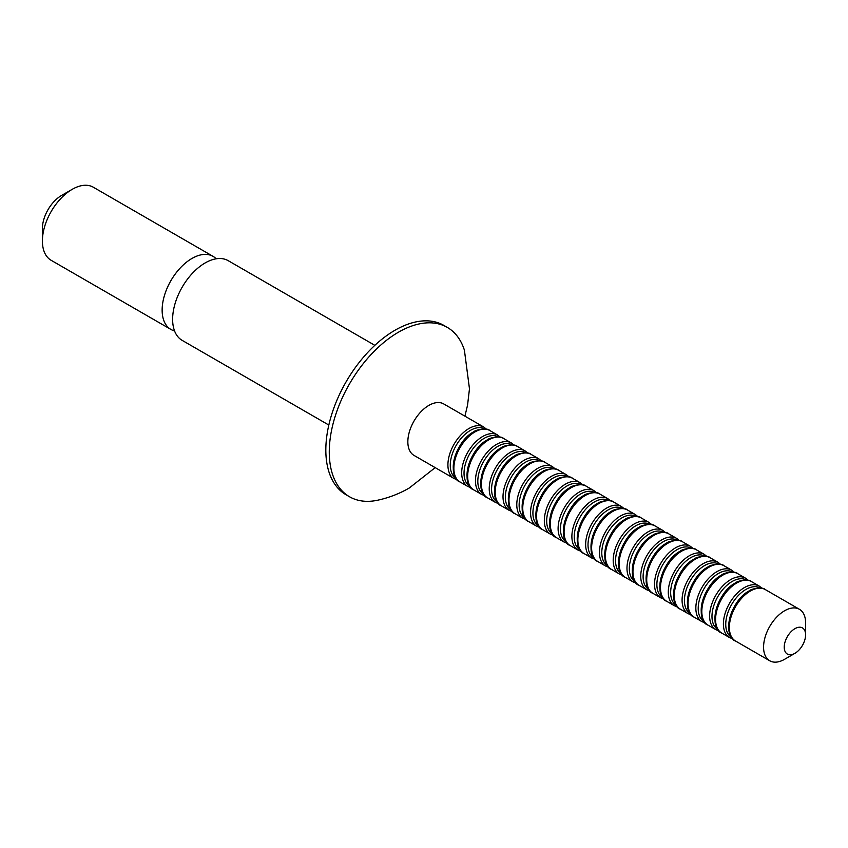 <?xml version="1.0" encoding="UTF-8"?>
<svg xmlns="http://www.w3.org/2000/svg" width="848" height="848" viewBox="0 0 848 848"><rect width="100%" height="100%" fill="white"/><g stroke="black" fill="none" stroke-linecap="round" stroke-linejoin="round"><path stroke-width="1.27" d="M794.915 628.665A15.105 8.724 120 0 0 784.23 647.172A15.105 8.724 120 0 0 794.915 653.331L784.591 659.299A29.722 17.161 -60 0 1 769.73 660.772A29.722 17.161 -60 0 1 765.172 636.954A29.722 17.161 -60 0 1 784.591 610.772A29.722 17.161 -60 0 1 799.441 609.299A29.722 17.161 -60 0 1 805.6 622.898L805.6 634.834A15.105 8.724 120 0 0 794.915 628.665M464.916 416.156L467.555 405.132L469.474 388.797L464.397 350.139A97.785 56.456 120 0 0 447.299 327.392L443.864 325.409A97.785 56.456 120 0 0 394.967 330.254A97.785 56.456 120 0 0 331.091 416.421A97.785 56.456 120 0 0 346.079 494.776L349.524 496.758A97.785 56.456 120 0 0 377.763 500.193C388.956 497.744 399.482 493.674 409.34 487.96L435.194 467.63M447.299 327.392A97.785 56.456 120 0 0 398.412 332.236A97.785 56.456 120 0 0 334.536 418.403A97.785 56.456 120 0 0 349.524 496.758M374.837 345.337L228.165 260.654A46.015 26.564 120 0 0 205.163 262.933A46.015 26.564 120 0 0 175.101 303.489A46.015 26.564 120 0 0 182.15 340.355L328.823 425.039M216.176 258.799A42.177 24.359 120 0 0 213.06 256.361A42.177 24.359 120 0 0 191.966 258.449A42.177 24.359 120 0 0 164.406 295.613A42.177 24.359 120 0 0 170.872 329.416A42.177 24.359 120 0 0 174.54 330.9M42.4 240.98L42.4 228.536A26.945 15.55 120 0 1 61.448 195.538L72.228 189.316A42.177 24.359 120 0 0 42.4 240.98A42.177 24.359 120 0 0 51.134 260.294L170.872 329.416M428.865 405.397A29.722 17.161 120 0 0 409.446 431.579A29.722 17.161 120 0 0 414.004 455.397L454.062 478.526A29.722 17.161 -60 0 1 449.514 454.708A29.722 17.161 -60 0 1 468.923 428.526A29.722 17.161 -60 0 1 483.784 427.053L443.716 403.924A29.722 17.161 120 0 0 428.865 405.397M213.06 256.361L93.322 187.228A42.177 24.359 120 0 0 72.228 189.316L61.448 195.538M784.591 659.299L794.915 653.331A15.105 8.724 120 0 0 805.6 634.834M730.425 634.41A28.503 16.451 -60 0 1 748.89 591.151M716.645 626.46A28.503 16.451 -60 0 1 735.11 583.201M702.875 618.499A28.503 16.451 -60 0 1 721.341 575.251M689.095 610.549A28.503 16.451 -60 0 1 707.561 567.291M675.326 602.599A28.503 16.451 -60 0 1 693.791 559.341M661.546 594.649A28.503 16.451 -60 0 1 680.011 551.391M647.777 586.689A28.503 16.451 -60 0 1 666.242 543.441M633.997 578.739A28.503 16.451 -60 0 1 652.462 535.491M620.227 570.789A28.503 16.451 -60 0 1 638.692 527.53M606.447 562.839A28.503 16.451 -60 0 1 624.923 519.58M592.678 554.878A28.503 16.451 -60 0 1 611.143 511.63M578.898 546.928A28.503 16.451 -60 0 1 597.374 503.68M565.128 538.978A28.503 16.451 -60 0 1 583.594 495.72M551.359 531.028A28.503 16.451 -60 0 1 569.824 487.77M537.579 523.068A28.503 16.451 -60 0 1 556.044 479.82M523.81 515.118A28.503 16.451 -60 0 1 542.275 471.87M510.03 507.168A28.503 16.451 -60 0 1 528.495 463.909M496.26 499.218A28.503 16.451 -60 0 1 514.725 455.959M482.48 491.257A28.503 16.451 -60 0 1 500.945 448.009M468.711 483.307A28.503 16.451 -60 0 1 487.176 440.059M454.931 475.357A28.503 16.451 -60 0 1 473.396 432.098M750.385 591.024A29.722 17.161 120 0 0 730.965 617.206A29.722 17.161 120 0 0 735.523 641.024C722.019 636.488 729.969 600.755 749.166 590.897C750.395 589.127 762.31 586.244 765.235 589.551A29.722 17.161 120 0 0 750.385 591.024M721.743 633.074L729.556 637.579A29.722 17.161 -60 0 1 724.998 613.761A29.722 17.161 -60 0 1 744.417 587.579A29.722 17.161 -60 0 1 759.278 586.106L751.466 581.601A29.722 17.161 120 0 0 736.605 583.064A29.722 17.161 120 0 0 717.185 609.256A29.722 17.161 120 0 0 721.743 633.074C708.239 628.538 716.2 592.805 735.386 582.947C736.626 581.166 748.53 578.294 751.466 581.601M760.094 587.982A28.503 16.451 120 0 0 745.911 589.434A28.503 16.451 120 0 0 727.298 614.493A28.503 16.451 120 0 0 731.601 637.357M707.974 625.114L715.786 629.629A29.722 17.161 -60 0 1 711.228 605.811A29.722 17.161 -60 0 1 730.637 579.629A29.722 17.161 -60 0 1 745.498 578.156L737.686 573.64A29.722 17.161 120 0 0 722.835 575.114A29.722 17.161 120 0 0 703.416 601.306A29.722 17.161 120 0 0 707.974 625.114C694.47 620.577 702.42 584.855 721.616 574.997C722.846 573.216 734.76 570.344 737.686 573.64M746.325 580.032A28.503 16.451 120 0 0 732.131 581.484A28.503 16.451 120 0 0 713.528 606.543A28.503 16.451 120 0 0 717.821 629.396M694.194 617.164L702.006 621.679A29.722 17.161 -60 0 1 697.448 597.861A29.722 17.161 -60 0 1 716.867 571.669A29.722 17.161 -60 0 1 731.729 570.195L723.916 565.69A29.722 17.161 120 0 0 709.055 567.164A29.722 17.161 120 0 0 689.647 593.356A29.722 17.161 120 0 0 694.194 617.164C680.69 612.627 688.65 576.905 707.836 567.047C709.076 565.266 720.98 562.394 723.916 565.69M732.545 572.082A28.503 16.451 120 0 0 718.362 573.524A28.503 16.451 120 0 0 699.759 598.593A28.503 16.451 120 0 0 704.052 621.446M680.425 609.214L688.237 613.719A29.722 17.161 -60 0 1 683.679 589.911A29.722 17.161 -60 0 1 703.087 563.719A29.722 17.161 -60 0 1 717.949 562.245L710.136 557.74A29.722 17.161 120 0 0 695.286 559.214A29.722 17.161 120 0 0 675.867 585.396A29.722 17.161 120 0 0 680.425 609.214C666.92 604.677 674.87 568.944 694.067 559.086C695.296 557.316 707.211 554.433 710.136 557.74M718.775 564.132A28.503 16.451 120 0 0 704.582 565.574A28.503 16.451 120 0 0 685.979 590.632A28.503 16.451 120 0 0 690.272 613.496M666.645 601.264L674.457 605.769A29.722 17.161 -60 0 1 669.899 581.951A29.722 17.161 -60 0 1 689.318 555.769A29.722 17.161 -60 0 1 704.179 554.295L696.367 549.79A29.722 17.161 120 0 0 681.506 551.253A29.722 17.161 120 0 0 662.097 577.446A29.722 17.161 120 0 0 666.645 601.264C653.14 596.727 661.101 560.994 680.287 551.136C681.527 549.356 693.431 546.483 696.367 549.79M704.995 556.171A28.503 16.451 120 0 0 690.813 557.624A28.503 16.451 120 0 0 672.21 582.682A28.503 16.451 120 0 0 676.503 605.546M652.875 593.303L660.687 597.819A29.722 17.161 -60 0 1 656.129 574.001A29.722 17.161 -60 0 1 675.538 547.819A29.722 17.161 -60 0 1 690.399 546.345L682.587 541.83A29.722 17.161 120 0 0 667.736 543.303A29.722 17.161 120 0 0 648.317 569.496A29.722 17.161 120 0 0 652.875 593.303C639.371 588.766 647.321 553.044 666.517 543.186C667.747 541.406 679.661 538.533 682.587 541.83M691.226 548.221A28.503 16.451 120 0 0 677.033 549.674A28.503 16.451 120 0 0 658.43 574.732A28.503 16.451 120 0 0 662.723 597.586M639.095 585.353L646.907 589.869A29.722 17.161 -60 0 1 642.349 566.051A29.722 17.161 -60 0 1 661.769 539.858A29.722 17.161 -60 0 1 676.63 538.385L668.818 533.88A29.722 17.161 120 0 0 653.956 535.353A29.722 17.161 120 0 0 634.548 561.546A29.722 17.161 120 0 0 639.095 585.353C625.591 580.816 633.551 545.094 652.737 535.236C653.978 533.456 665.881 530.583 668.818 533.88M677.446 540.271A28.503 16.451 120 0 0 663.263 541.713A28.503 16.451 120 0 0 644.66 566.782A28.503 16.451 120 0 0 648.953 589.636M625.326 577.403L633.138 581.908A29.722 17.161 -60 0 1 628.58 558.101A29.722 17.161 -60 0 1 647.989 531.908A29.722 17.161 -60 0 1 662.85 530.435L655.038 525.93A29.722 17.161 120 0 0 640.187 527.403A29.722 17.161 120 0 0 620.768 553.585A29.722 17.161 120 0 0 625.326 577.403C611.821 572.866 619.771 537.134 638.968 527.276C640.198 525.506 652.112 522.622 655.038 525.93M663.677 532.321A28.503 16.451 120 0 0 649.483 533.763A28.503 16.451 120 0 0 630.88 558.821A28.503 16.451 120 0 0 635.173 581.686M611.546 569.453L619.358 573.958A29.722 17.161 -60 0 1 614.8 550.14A29.722 17.161 -60 0 1 634.219 523.958A29.722 17.161 -60 0 1 649.08 522.485L641.268 517.98A29.722 17.161 120 0 0 626.407 519.442A29.722 17.161 120 0 0 606.998 545.635A29.722 17.161 120 0 0 611.546 569.453C598.041 564.916 606.002 529.184 625.188 519.326C626.428 517.545 638.332 514.672 641.268 517.98M649.897 524.361A28.503 16.451 120 0 0 635.714 525.813A28.503 16.451 120 0 0 617.111 550.871A28.503 16.451 120 0 0 621.404 573.736M597.776 561.493L605.589 566.008A29.722 17.161 -60 0 1 601.031 542.19A29.722 17.161 -60 0 1 620.439 516.008A29.722 17.161 -60 0 1 635.3 514.535L627.499 510.019A29.722 17.161 120 0 0 612.638 511.492A29.722 17.161 120 0 0 593.218 537.685A29.722 17.161 120 0 0 597.776 561.493C584.272 556.956 592.222 521.234 611.419 511.376C612.648 509.595 624.563 506.722 627.499 510.019M636.127 516.411A28.503 16.451 120 0 0 621.934 517.863A28.503 16.451 120 0 0 603.331 542.921A28.503 16.451 120 0 0 607.624 565.775M583.996 553.543L591.809 558.058A29.722 17.161 -60 0 1 587.251 534.24A29.722 17.161 -60 0 1 606.67 508.047A29.722 17.161 -60 0 1 621.531 506.574L613.719 502.069A29.722 17.161 120 0 0 598.858 503.542A29.722 17.161 120 0 0 579.449 529.735A29.722 17.161 120 0 0 583.996 553.543C570.492 549.006 578.453 513.284 597.639 503.426C598.879 501.645 610.783 498.772 613.719 502.069M622.358 508.461A28.503 16.451 120 0 0 608.164 509.902A28.503 16.451 120 0 0 589.561 534.971A28.503 16.451 120 0 0 593.854 557.825M570.227 545.593L578.039 550.098A29.722 17.161 -60 0 1 573.481 526.29A29.722 17.161 -60 0 1 592.9 500.097A29.722 17.161 -60 0 1 607.751 498.624L599.949 494.119A29.722 17.161 120 0 0 585.088 495.592A29.722 17.161 120 0 0 565.669 521.774A29.722 17.161 120 0 0 570.227 545.593C556.723 541.056 564.673 505.323 583.869 495.465C585.109 493.695 597.013 490.812 599.949 494.119M608.578 500.511A28.503 16.451 120 0 0 594.384 501.952A28.503 16.451 120 0 0 575.781 527.011A28.503 16.451 120 0 0 580.074 549.875M556.447 537.643L564.259 542.148A29.722 17.161 -60 0 1 559.701 518.329A29.722 17.161 -60 0 1 579.12 492.147A29.722 17.161 -60 0 1 593.982 490.674L586.169 486.169A29.722 17.161 120 0 0 571.308 487.632A29.722 17.161 120 0 0 551.9 513.824A29.722 17.161 120 0 0 556.447 537.643C542.953 533.106 550.903 497.373 570.089 487.515C571.329 485.734 583.233 482.862 586.169 486.169M594.808 492.55A28.503 16.451 120 0 0 580.615 494.002A28.503 16.451 120 0 0 562.012 519.061A28.503 16.451 120 0 0 566.305 541.925M542.678 529.682L550.49 534.198A29.722 17.161 -60 0 1 545.932 510.379A29.722 17.161 -60 0 1 565.351 484.197A29.722 17.161 -60 0 1 580.202 482.724L572.4 478.208A29.722 17.161 120 0 0 557.539 479.682A29.722 17.161 120 0 0 538.12 505.874A29.722 17.161 120 0 0 542.678 529.682C529.173 525.145 537.123 489.423 556.32 479.565C557.56 477.784 569.464 474.912 572.4 478.208M581.028 484.6A28.503 16.451 120 0 0 566.835 486.052A28.503 16.451 120 0 0 548.232 511.111A28.503 16.451 120 0 0 552.525 533.964M528.898 521.732L536.71 526.248A29.722 17.161 -60 0 1 532.162 502.429A29.722 17.161 -60 0 1 551.571 476.237A29.722 17.161 -60 0 1 566.432 474.763L558.62 470.258A29.722 17.161 120 0 0 543.759 471.732A29.722 17.161 120 0 0 524.35 497.924A29.722 17.161 120 0 0 528.898 521.732C515.404 517.195 523.354 481.473 542.54 471.615C543.78 469.834 555.684 466.962 558.62 470.258M567.259 476.65A28.503 16.451 120 0 0 553.066 478.092A28.503 16.451 120 0 0 534.463 503.161A28.503 16.451 120 0 0 538.756 526.014M515.128 513.782L522.94 518.287A29.722 17.161 -60 0 1 518.382 494.479A29.722 17.161 -60 0 1 537.802 468.287A29.722 17.161 -60 0 1 552.652 466.813L544.851 462.308A29.722 17.161 120 0 0 529.989 463.782A29.722 17.161 120 0 0 510.57 489.964A29.722 17.161 120 0 0 515.128 513.782C501.624 509.245 509.574 473.513 528.77 463.655C530.011 461.884 541.914 459.001 544.851 462.308M553.479 468.7A28.503 16.451 120 0 0 539.286 470.142A28.503 16.451 120 0 0 520.683 495.2A28.503 16.451 120 0 0 524.976 518.064M501.359 505.832L509.16 510.337A29.722 17.161 -60 0 1 504.613 486.519A29.722 17.161 -60 0 1 524.022 460.337A29.722 17.161 -60 0 1 538.883 458.863L531.071 454.358A29.722 17.161 120 0 0 516.209 455.821A29.722 17.161 120 0 0 496.801 482.014A29.722 17.161 120 0 0 501.359 505.832C487.854 501.295 495.804 465.563 514.99 455.705C516.231 453.924 528.134 451.051 531.071 454.358M539.71 460.74A28.503 16.451 120 0 0 525.516 462.192A28.503 16.451 120 0 0 506.913 487.25A28.503 16.451 120 0 0 511.206 510.114M487.579 497.871L495.391 502.387A29.722 17.161 -60 0 1 490.833 478.569A29.722 17.161 -60 0 1 510.252 452.387A29.722 17.161 -60 0 1 525.103 450.913L517.301 446.398A29.722 17.161 120 0 0 502.44 447.871A29.722 17.161 120 0 0 483.021 474.064A29.722 17.161 120 0 0 487.579 497.871C474.074 493.335 482.024 457.613 501.221 447.755C502.461 445.974 514.365 443.101 517.301 446.398M525.93 452.79A28.503 16.451 120 0 0 511.736 454.242A28.503 16.451 120 0 0 493.133 479.3A28.503 16.451 120 0 0 497.426 502.154M473.809 489.921L481.611 494.437A29.722 17.161 -60 0 1 477.064 470.619A29.722 17.161 -60 0 1 496.472 444.426A29.722 17.161 -60 0 1 511.333 442.953L503.521 438.448A29.722 17.161 120 0 0 488.66 439.921A29.722 17.161 120 0 0 469.251 466.114A29.722 17.161 120 0 0 473.809 489.921C460.305 485.385 468.255 449.663 487.452 439.805C488.681 438.024 500.585 435.151 503.521 438.448M512.16 444.84A28.503 16.451 120 0 0 497.967 446.281A28.503 16.451 120 0 0 479.364 471.35A28.503 16.451 120 0 0 483.657 494.204M460.029 481.971L467.842 486.476A29.722 17.161 -60 0 1 463.284 462.669A29.722 17.161 -60 0 1 482.703 436.476A29.722 17.161 -60 0 1 497.553 435.003L489.752 430.498A29.722 17.161 120 0 0 474.891 431.971A29.722 17.161 120 0 0 455.471 458.153A29.722 17.161 120 0 0 460.029 481.971C446.525 477.435 454.475 441.702 473.672 431.844C474.912 430.074 486.816 427.191 489.752 430.498M498.38 436.89A28.503 16.451 120 0 0 484.187 438.331A28.503 16.451 120 0 0 465.584 463.39A28.503 16.451 120 0 0 469.877 486.254M484.611 428.929A28.503 16.451 120 0 0 470.417 430.381A28.503 16.451 120 0 0 451.814 455.44A28.503 16.451 120 0 0 456.107 478.304M729.556 637.579L732.799 638.851M715.786 629.629L719.019 630.901M702.006 621.679L705.25 622.941M688.237 613.719L691.47 614.991M674.457 605.769L677.7 607.041M660.687 597.819L663.92 599.091M646.907 589.869L650.151 591.13M633.138 581.908L636.382 583.18M619.358 573.958L622.602 575.23M605.589 566.008L608.832 567.28M591.809 558.058L595.052 559.33M578.039 550.098L581.283 551.37M564.259 542.148L567.503 543.42M550.49 534.198L553.733 535.47M536.71 526.248L539.953 527.52M522.94 518.287L526.184 519.559M509.16 510.337L512.404 511.609M495.391 502.387L498.635 503.659M481.611 494.437L484.855 495.709M467.842 486.476L471.085 487.748M735.523 641.024L769.73 660.772M454.062 478.526L457.305 479.798M486.508 429.226L483.784 427.053M765.235 589.551L799.441 609.299M500.278 437.176L497.553 435.003M514.058 445.126L511.333 442.953M527.827 453.086L525.103 450.913M541.607 461.036L538.883 458.863M555.376 468.986L552.652 466.813M569.156 476.936L566.432 474.763M582.926 484.897L580.202 482.724M596.706 492.847L593.982 490.674M610.475 500.797L607.751 498.624M624.255 508.747L621.531 506.574M638.025 516.708L635.3 514.535M651.805 524.658L649.08 522.485M665.574 532.608L662.85 530.435M679.354 540.558L676.63 538.385M693.123 548.518L690.399 546.345M706.903 556.468L704.179 554.295M720.673 564.418L717.949 562.245M734.453 572.368L731.729 570.195M748.222 580.329L745.498 578.156M761.992 588.279L759.278 586.106"/></g></svg>
